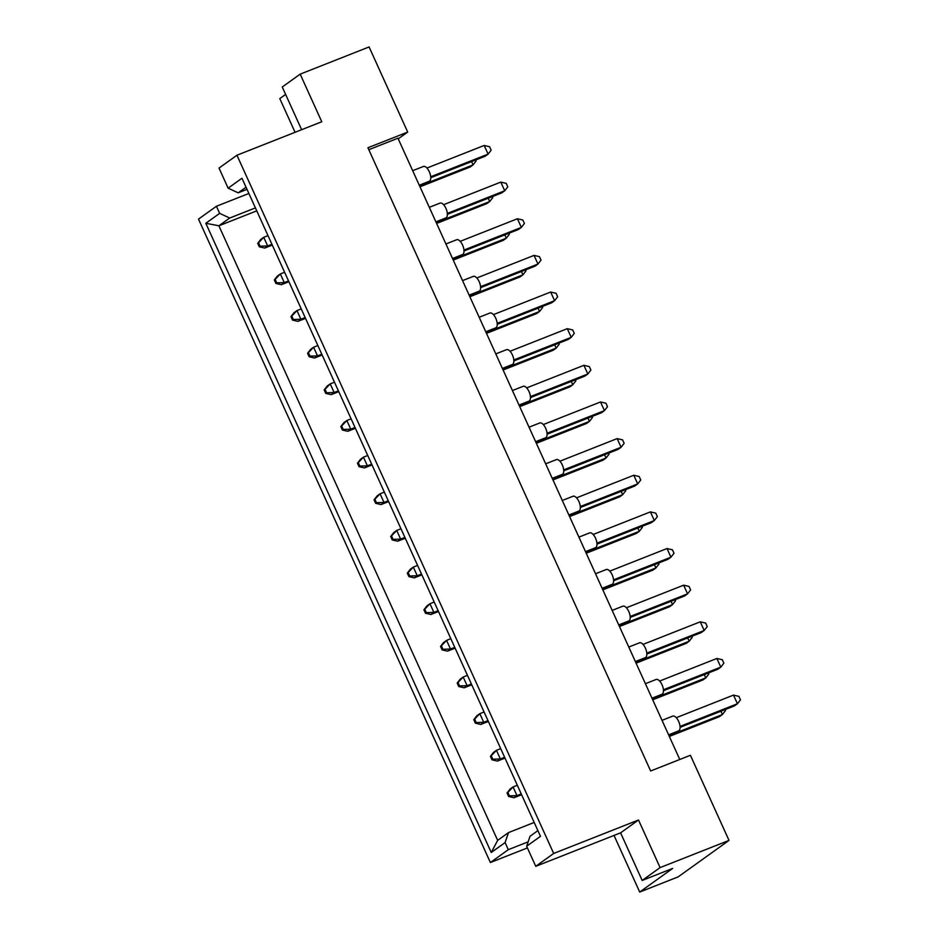 <?xml version="1.0" encoding="UTF-8"?>
<svg xmlns="http://www.w3.org/2000/svg" width="939" height="939" viewBox="0 0 939 939"><rect width="100%" height="100%" fill="white"/><g stroke="black" fill="none" stroke-linecap="round" stroke-linejoin="round"><path stroke-width="1.41" d="M679.777 759.475L397.948 138.197L368.816 149.7M660.094 867.601L638.508 819.993L620.585 832.846L642.17 880.453L660.094 867.601L729.016 840.405L690.411 755.285L650.645 770.978L367.935 147.752L407.702 132.07L369.086 46.95L300.175 74.146L282.252 86.998L301.619 129.699M638.508 819.993L553.681 853.457L236.945 155.228L321.772 121.753L300.175 74.146M642.17 880.453L672.653 868.422L639.705 892.05L678.146 876.885L729.016 840.405M639.705 892.05L614.024 835.428M534.185 822.458L508.492 832.6L505.076 842.576L491.25 852.495L205.817 223.282L219.656 213.364L216.428 206.263L198.505 219.116L490.381 862.53L527.413 847.917M295.069 132.293L279.787 98.595L285.62 94.416M398.242 138.843L407.702 132.07M247.004 189.349L238.189 192.835L228.13 188.164L241.969 178.246L540.477 836.32L526.65 846.239L530.054 836.25L537.894 830.628M553.681 853.457L535.758 866.31L526.65 846.239M228.13 188.164L219.022 168.081L236.945 155.228M620.585 832.846L535.758 866.31M505.076 842.576L508.304 849.678L490.381 862.53M246.03 187.213L238.189 192.835M508.304 849.678L528.141 841.849M256.758 210.852L218.881 225.794L497.658 840.358L508.492 832.6M255.408 207.895L229.715 218.036L218.881 225.794L205.817 223.282M216.428 206.263L248.87 193.469M219.656 213.364L229.715 218.036M491.25 852.495L497.658 840.358M475.686 159.97L476.132 160.968L473.08 164.888L419.627 185.981M471.578 161.59L473.08 164.888L470.122 167.013L419.991 186.791M259.281 246.804L260.103 246.218L258.53 242.755L257.709 243.342L259.281 246.804L264.692 248.072L267.65 245.959L260.103 246.218M258.53 242.755L263.718 237.297L260.76 239.422L257.709 243.342M267.991 235.619L263.718 237.297L267.65 245.959L271.911 244.269M272.287 245.079L264.692 248.072M423.078 166.649A7.958 3.556 68.5 0 1 423.419 166.461A7.958 3.556 68.5 0 1 429.475 172.142A7.958 3.556 68.5 0 1 429.616 181.074A7.958 3.556 68.5 0 1 429.264 181.262L419.275 185.206M426.94 168.046L484.172 145.463L489.595 146.73L491.156 150.193L488.104 154.113L430.708 176.767M484.172 145.463L488.104 154.113L485.146 156.238L430.755 177.706M492.306 196.615L492.752 197.613L489.7 201.533L436.248 222.625M488.198 198.235L489.7 201.533L486.742 203.657L436.612 223.435M275.902 283.449L276.723 282.862L275.162 279.399L274.329 279.986L275.902 283.449L281.313 284.717L284.271 282.604L276.723 282.862M275.162 279.399L280.35 273.942L277.392 276.066L274.329 279.986M284.611 272.263L280.35 273.942L284.271 282.604L288.543 280.914M288.907 281.723L281.313 284.717M439.698 203.293A7.958 3.556 68.5 0 1 440.051 203.106A7.958 3.556 68.5 0 1 446.107 208.787A7.958 3.556 68.5 0 1 446.236 217.719A7.958 3.556 68.5 0 1 445.884 217.907L435.896 221.85M443.572 204.69L500.792 182.107L506.215 183.375L507.788 186.838L504.724 190.758L447.328 213.411M500.792 182.107L504.724 190.758L501.766 192.882L447.375 214.338M508.926 233.259L509.384 234.257L506.321 238.177L452.868 259.27M504.818 234.879L506.321 238.177L503.363 240.302L453.244 260.08M292.522 320.093L293.355 319.506L291.783 316.044L290.949 316.631L292.522 320.093L297.933 321.361L300.891 319.237L293.355 319.506M291.783 316.044L296.97 310.586L294.013 312.71L290.949 316.631M301.231 308.908L296.97 310.586L300.891 319.237L305.163 317.558M305.527 318.368L297.933 321.361M542.167 306.548L542.625 307.534L539.561 311.466L486.12 332.559M538.07 308.168L539.561 311.466L536.603 313.591L486.484 333.368M325.763 393.382L326.596 392.784L325.023 389.321L324.19 389.92L325.763 393.382L331.185 394.65L334.143 392.525L326.596 392.784M325.023 389.321L330.211 383.875L327.253 385.988L324.19 389.92M334.472 382.185L330.211 383.875L334.143 392.525L338.404 390.847M338.768 391.657L331.185 394.65M575.419 379.826L575.865 380.823L572.813 384.755L519.361 405.848M571.311 381.445L572.813 384.755L569.856 386.868L519.725 406.646M359.015 466.671L359.837 466.073L358.264 462.61L357.442 463.209L359.015 466.671L364.426 467.939L367.384 465.814L359.837 466.073M358.264 462.61L363.452 457.164L360.494 459.277L357.442 463.209M367.724 455.474L363.452 457.164L367.384 465.814L371.644 464.136M372.02 464.934L364.426 467.939M608.66 453.114L609.118 454.112L606.054 458.032L552.602 479.125M604.552 454.734L606.054 458.032L603.096 460.157L552.965 479.935M392.256 539.948L393.077 539.362L391.516 535.899L390.683 536.486L392.256 539.948L397.667 541.216L400.624 539.103L393.077 539.362M391.516 535.899L396.704 530.441L393.746 532.566L390.683 536.486M400.965 528.763L396.704 530.441L400.624 539.103L404.897 537.413M405.261 538.223L397.667 541.216M456.319 239.938A7.958 3.556 68.5 0 1 456.671 239.738A7.958 3.556 68.5 0 1 462.727 245.431A7.958 3.556 68.5 0 1 462.857 254.363A7.958 3.556 68.5 0 1 462.516 254.551L452.516 258.495M460.192 241.335L517.424 218.752L522.835 220.019L524.408 223.482L521.345 227.402L463.948 250.056M517.424 218.752L521.345 227.402L518.387 229.527L463.995 250.983M489.559 313.215A7.958 3.556 68.5 0 1 489.912 313.027A7.958 3.556 68.5 0 1 495.968 318.72A7.958 3.556 68.5 0 1 496.109 327.652A7.958 3.556 68.5 0 1 495.757 327.84L485.768 331.784M493.433 314.612L550.665 292.029L556.076 293.297L557.649 296.759L554.585 300.691L497.189 323.345M550.665 292.029L554.585 300.691L551.627 302.816L497.247 324.272M522.8 386.504A7.958 3.556 68.5 0 1 523.152 386.316A7.958 3.556 68.5 0 1 529.209 392.009A7.958 3.556 68.5 0 1 529.35 400.93A7.958 3.556 68.5 0 1 528.997 401.129L519.009 405.073M526.673 387.901L583.905 365.318L589.316 366.586L590.889 370.048L587.837 373.98L530.441 396.622M583.905 365.318L587.837 373.98L584.88 376.093L530.488 397.561M556.052 459.793A7.958 3.556 68.5 0 1 556.404 459.605A7.958 3.556 68.5 0 1 562.461 465.286A7.958 3.556 68.5 0 1 562.59 474.218A7.958 3.556 68.5 0 1 562.238 474.406L552.249 478.35M559.926 461.19L617.146 438.607L622.569 439.875L624.142 443.337L621.078 447.257L563.682 469.911M617.146 438.607L621.078 447.257L618.12 449.382L563.729 470.85M525.547 269.904L526.004 270.902L522.941 274.822L469.488 295.914M521.45 271.524L522.941 274.822L519.983 276.946L469.864 296.724M309.142 356.738L309.976 356.139L308.403 352.677L307.569 353.275L309.142 356.738L314.553 358.005L317.511 355.881L309.976 356.139M308.403 352.677L313.591 347.23L310.633 349.355L307.569 353.275M317.852 345.54L313.591 347.23L317.511 355.881L321.784 354.203M322.147 355.012L314.553 358.005M558.799 343.181L559.245 344.179L556.181 348.111L502.741 369.203M554.691 344.801L556.181 348.111L553.235 350.224L503.104 370.013M342.383 430.027L343.216 429.428L341.643 425.966L340.822 426.564L342.383 430.027L347.806 431.294L350.763 429.17L343.216 429.428M341.643 425.966L346.831 420.519L343.874 422.632L340.822 426.564M351.104 418.829L346.831 420.519L350.763 429.17L355.024 427.491M355.388 428.301L347.806 431.294M592.039 416.47L592.486 417.468L589.434 421.388L535.981 442.48M587.931 418.09L589.434 421.388L586.476 423.512L536.345 443.29M375.635 503.316L376.457 502.717L374.884 499.255L374.062 499.853L375.635 503.316L381.046 504.583L384.004 502.459L376.457 502.717M374.884 499.255L380.072 493.797L377.114 495.921L374.062 499.853M384.344 492.118L380.072 493.797L384.004 502.459L388.265 500.769M388.64 501.579L381.046 504.583M625.28 489.759L625.738 490.757L622.674 494.677L569.222 515.769M621.172 491.379L622.674 494.677L619.717 496.801L569.597 516.579M408.876 576.593L409.709 576.006L408.136 572.544L407.303 573.13L408.876 576.593L414.287 577.861L417.245 575.748L409.709 576.006M408.136 572.544L413.324 567.086L410.366 569.21L407.303 573.13M417.585 565.407L413.324 567.086L417.245 575.748L421.517 574.058M421.881 574.868L414.287 577.861M472.939 276.582A7.958 3.556 68.5 0 1 473.291 276.383A7.958 3.556 68.5 0 1 479.348 282.076A7.958 3.556 68.5 0 1 479.489 291.008A7.958 3.556 68.5 0 1 479.136 291.196L469.136 295.139M476.812 277.979L534.045 255.396L539.456 256.664L541.028 260.126L537.965 264.047L480.568 286.7M534.045 255.396L537.965 264.047L535.007 266.171L480.627 287.627M506.18 349.86A7.958 3.556 68.5 0 1 506.532 349.672A7.958 3.556 68.5 0 1 512.588 355.365A7.958 3.556 68.5 0 1 512.729 364.285A7.958 3.556 68.5 0 1 512.377 364.485L502.388 368.428M510.053 351.256L567.285 328.673L572.696 329.941L574.269 333.404L571.217 337.336L513.809 359.977M567.285 328.673L571.217 337.336L568.259 339.449L513.868 360.916M539.432 423.149A7.958 3.556 68.5 0 1 539.772 422.961A7.958 3.556 68.5 0 1 545.829 428.642A7.958 3.556 68.5 0 1 545.97 437.574A7.958 3.556 68.5 0 1 545.618 437.762L535.629 441.706M543.294 424.545L600.526 401.962L605.948 403.23L607.51 406.693L604.458 410.613L547.061 433.266M600.526 401.962L604.458 410.613L601.5 412.737L547.108 434.205M572.673 496.438A7.958 3.556 68.5 0 1 573.025 496.25A7.958 3.556 68.5 0 1 579.081 501.931A7.958 3.556 68.5 0 1 579.21 510.863A7.958 3.556 68.5 0 1 578.87 511.051L568.87 514.995M576.546 497.834L633.778 475.251L639.189 476.519L640.762 479.982L637.698 483.902L580.302 506.555M633.778 475.251L637.698 483.902L634.741 486.026L580.349 507.483M589.293 533.082A7.958 3.556 68.5 0 1 589.645 532.883A7.958 3.556 68.5 0 1 595.702 538.575A7.958 3.556 68.5 0 1 595.842 547.507A7.958 3.556 68.5 0 1 595.49 547.695L585.49 551.639M593.166 534.479L650.398 511.896L655.809 513.163L657.382 516.626L654.319 520.546L596.922 543.2M650.398 511.896L654.319 520.546L651.361 522.671L596.981 544.127M622.534 606.359A7.958 3.556 68.5 0 1 622.886 606.171A7.958 3.556 68.5 0 1 628.942 611.864A7.958 3.556 68.5 0 1 629.083 620.796A7.958 3.556 68.5 0 1 628.731 620.984L618.742 624.928M626.407 607.756L683.639 585.173L689.05 586.441L690.623 589.903L687.571 593.835L630.163 616.489M683.639 585.173L687.571 593.835L684.613 595.96L630.222 617.416M655.786 679.648A7.958 3.556 68.5 0 1 656.126 679.46A7.958 3.556 68.5 0 1 662.195 685.153A7.958 3.556 68.5 0 1 662.324 694.074A7.958 3.556 68.5 0 1 661.972 694.273L651.983 698.217M659.648 681.045L716.88 658.462L722.302 659.73L723.863 663.192L720.812 667.124L663.415 689.766M716.88 658.462L720.812 667.124L717.854 669.237L663.462 690.705M605.913 569.727A7.958 3.556 68.5 0 1 606.265 569.527A7.958 3.556 68.5 0 1 612.322 575.22A7.958 3.556 68.5 0 1 612.463 584.152A7.958 3.556 68.5 0 1 612.111 584.34L602.122 588.284M609.787 571.123L667.019 548.54L672.43 549.808L674.002 553.271L670.939 557.191L613.543 579.844M667.019 548.54L670.939 557.191L667.981 559.315L613.601 580.772M639.154 643.004A7.958 3.556 68.5 0 1 639.506 642.816A7.958 3.556 68.5 0 1 645.562 648.509A7.958 3.556 68.5 0 1 645.703 657.429A7.958 3.556 68.5 0 1 645.351 657.629L635.363 661.572M643.027 644.4L700.259 621.818L705.682 623.085L707.243 626.548L704.191 630.48L646.795 653.121M700.259 621.818L704.191 630.48L701.233 632.593L646.842 654.06M672.406 716.293A7.958 3.556 68.5 0 1 672.758 716.105A7.958 3.556 68.5 0 1 678.815 721.798A7.958 3.556 68.5 0 1 678.944 730.718A7.958 3.556 68.5 0 1 678.592 730.906L668.603 734.85M676.28 717.689L733.5 695.106L738.923 696.374L740.495 699.837L737.432 703.757L680.036 726.41M733.5 695.106L737.432 703.757L734.474 705.882L680.082 727.349M641.9 526.403L642.358 527.401L639.295 531.321L585.842 552.414M637.804 528.023L639.295 531.321L636.337 533.446L586.218 553.224M425.496 613.237L426.329 612.651L424.757 609.188L423.923 609.775L425.496 613.237L430.907 614.505L433.865 612.381L426.329 612.651M424.757 609.188L429.945 603.73L426.987 605.855L423.923 609.775M434.205 602.052L429.945 603.73L433.865 612.381L438.137 610.702M438.501 611.512L430.907 614.505M675.153 599.692L675.599 600.678L672.547 604.61L619.094 625.703M671.045 601.312L672.547 604.61L669.589 606.735L619.458 626.513M458.737 686.526L459.57 685.928L457.997 682.465L457.176 683.064L458.737 686.526L464.159 687.794L467.117 685.67L459.57 685.928M457.997 682.465L463.185 677.019L460.227 679.143L457.176 683.064M467.458 675.329L463.185 677.019L467.117 685.67L471.378 683.991M471.742 684.801L464.159 687.794M708.393 672.97L708.839 673.967L705.788 677.899L652.335 698.992M704.285 674.589L705.788 677.899L702.83 680.012L652.699 699.801M491.989 759.815L492.811 759.217L491.238 755.754L490.416 756.353L491.989 759.815L497.4 761.083L500.358 758.958L492.811 759.217M491.238 755.754L496.426 750.308L493.468 752.421L490.416 756.353M500.698 748.618L496.426 750.308L500.358 758.958L504.619 757.28M504.994 758.09L497.4 761.083M658.521 563.048L658.978 564.046L655.915 567.966L602.474 589.058M654.424 564.668L655.915 567.966L652.957 570.09L602.838 589.868M442.116 649.882L442.95 649.283L441.377 645.821L440.544 646.419L442.116 649.882L447.539 651.15L450.497 649.025L442.95 649.283M441.377 645.821L446.565 640.375L443.607 642.499L440.544 646.419M450.837 638.684L446.565 640.375L450.497 649.025L454.758 647.347M455.122 648.156L447.539 651.15M691.773 636.325L692.219 637.323L689.167 641.255L635.715 662.347M687.665 637.945L689.167 641.255L686.209 643.368L636.079 663.157M475.369 723.171L476.19 722.572L474.618 719.11L473.796 719.708L475.369 723.171L480.78 724.439L483.738 722.314L476.19 722.572M474.618 719.11L479.806 713.663L476.848 715.776L473.796 719.708M484.078 711.973L479.806 713.663L483.738 722.314L487.998 720.636M488.374 721.445L480.78 724.439M725.014 709.614L725.471 710.612L722.408 714.532L668.955 735.624M720.906 711.234L722.408 714.532L719.45 716.657L669.319 736.434M508.609 796.46L509.431 795.861L507.87 792.399L507.037 792.997L508.609 796.46L514.02 797.727L516.978 795.603L509.431 795.861M507.87 792.399L513.058 786.941L510.1 789.065L507.037 792.997M517.319 785.262L513.058 786.941L516.978 795.603L521.251 793.913M521.615 794.723L514.02 797.727M423.419 166.461L412.691 170.687M440.051 203.106L429.311 207.331M456.671 239.738L445.931 243.976M489.912 313.027L479.183 317.265M523.152 386.316L512.424 390.554M556.404 459.605L545.665 463.831M473.291 276.383L462.551 280.62M506.532 349.672L495.804 353.909M539.772 422.961L529.044 427.198M573.025 496.25L562.285 500.475M589.645 532.883L578.905 537.12M622.886 606.171L612.158 610.409M656.126 679.46L645.398 683.698M606.265 569.527L595.537 573.764M639.506 642.816L628.778 647.053M672.758 716.105L662.018 720.342"/></g></svg>
